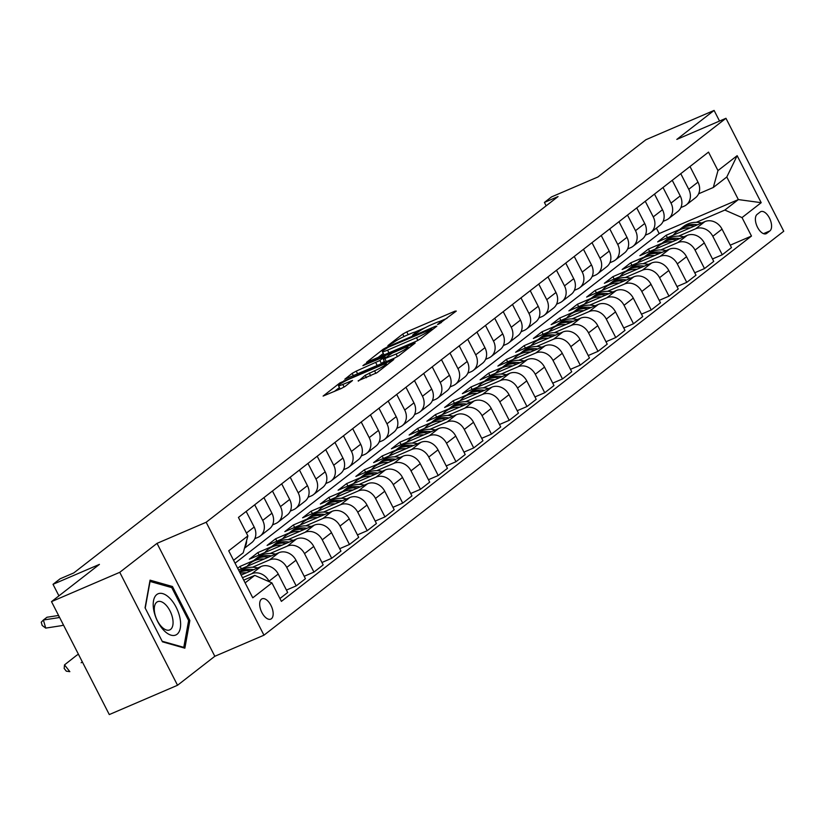 <?xml version="1.0" encoding="UTF-8"?>
<svg xmlns="http://www.w3.org/2000/svg" width="825" height="825" viewBox="0 0 825 825"><rect width="100%" height="100%" fill="white"/><g stroke="black" fill="none" stroke-linecap="round" stroke-linejoin="round"><path stroke-width="1.24" d="M438.632 324.153L456.297 311.077L455.008 311.149L406.777 331.856L402.703 334.094L387.894 345.603L393.556 342.499A10.838 1.227 -27.1 0 1 406.591 335.352L410.613 333.63A10.838 1.227 -27.1 0 1 415.8 332.155A10.838 1.227 -27.1 0 1 414.728 333.413L412.572 335.177L413.707 334.857L418.481 331.805A10.838 1.227 -27.1 0 1 431.516 324.658L435.538 322.926A10.838 1.227 -27.1 0 1 440.725 321.451A10.838 1.227 -27.1 0 1 439.642 322.709L437.498 324.472L438.632 324.153M271.415 618.729A11.045 5.62 66.8 0 0 271.281 606.086A11.045 5.62 66.8 0 0 262.061 598.816A11.045 5.62 66.8 0 0 261.422 599.197A11.045 5.62 66.8 0 0 261.556 611.841A11.045 5.62 66.8 0 0 270.775 619.111A11.045 5.62 66.8 0 0 271.415 618.729M358.153 380.779L377.046 372.673L393.824 359.494L339.9 382.903L323.111 396.072L341.086 388.596L345.159 386.358L352.533 380.5L342.808 384.44A9.065 1.021 -27.1 0 1 338.467 385.667A9.065 1.021 -27.1 0 1 342.138 382.79A9.065 1.021 -27.1 0 1 350.264 378.644L382.016 365.011A9.065 1.021 -27.1 0 1 386.358 363.773A9.065 1.021 -27.1 0 1 382.676 366.661A9.065 1.021 -27.1 0 1 374.56 370.807L365.197 375.313L358.328 381.129M719.534 121.058L714.099 110.426L645.851 139.734L597.919 176.983L551.512 196.917L544.407 202.434L558.061 196.567L73.776 572.932L60.122 578.789L53.017 584.317L58.926 595.856M119.749 572.323L177.54 685.266L214.82 656.288L157.028 543.355L119.749 572.323L51.501 601.631L99.433 564.382L53.017 584.317M157.028 543.355L206.167 522.256L725.959 118.295L783.75 231.237L263.959 635.188L206.167 522.256M714.099 110.426L676.82 139.404L725.959 118.295M416.326 341.21L420.399 338.972L436.848 326.195L435.559 326.257L387.327 346.974L383.254 349.202L366.465 362.381L416.326 341.21M415.171 343.035L398.722 355.823L394.649 358.06L344.788 379.232L352.172 373.364L356.245 371.126L379.871 360.494L384.883 356.472L362.897 365.681L364.846 364.165L415.171 343.035M177.54 685.266L109.292 714.574L51.501 601.631M760.207 211.994L757.082 214.417A10.694 5.445 66.8 0 0 757.216 226.669A10.694 5.445 66.8 0 0 766.147 233.712A10.694 5.445 66.8 0 0 766.765 233.341L769.89 230.917A10.694 5.445 66.8 0 0 769.756 218.666A10.694 5.445 66.8 0 0 760.825 211.623A10.694 5.445 66.8 0 0 760.207 211.994M235.053 563.186L659.185 233.578L738.354 199.578L726.794 176.993L713.305 187.481L717.977 170.579L708.52 152.109L238.435 517.44L247.892 535.899L243.22 552.802L233.578 560.299M717.977 170.579L737.148 155.678L761.197 202.682L742.026 217.583L724.855 210.066L696.279 222.338M730.249 245.169L751.482 236.053L742.026 217.583M751.482 236.053L281.397 601.373L271.941 582.914L252.77 597.816L228.721 550.801L247.892 535.899M214.82 656.288L263.959 635.188M544.407 202.434L546.14 205.827M659.185 233.578L656.401 228.133M679.852 229.391L666.167 235.269L657.649 241.89L704.87 221.616A13.808 11.777 -127.9 0 1 722.04 229.133L731.486 247.603L722.257 254.77L712.81 236.311A13.808 11.777 -127.9 0 0 695.64 228.783L678.521 236.136M724.855 210.066L738.354 199.578L761.197 202.682M245.128 582.883L254.77 575.386L243.726 580.14M269.27 581.738L269.002 581.212A13.808 11.777 -127.9 0 0 251.831 573.695L242.478 577.706M279.933 598.527L287.677 592.505L278.231 574.035A13.808 11.777 -127.9 0 0 261.061 566.517L241.137 575.077M286.44 590.071L296.196 585.884L286.749 567.414A13.808 11.777 -127.9 0 0 269.579 559.897L252.471 567.249M296.196 585.884L305.436 578.707L295.979 560.237A13.808 11.777 -127.9 0 0 278.819 552.719L238.549 570.013M253.791 560.505L240.106 566.383L237.662 568.281M304.188 576.283L313.954 572.086L304.507 553.616A13.808 11.777 -127.9 0 0 287.337 546.098L270.218 553.451M313.954 572.086L323.183 564.908L313.737 546.449A13.808 11.777 -127.9 0 0 296.567 538.921L249.336 559.206L257.864 552.585L259.102 555.008M321.946 562.485L331.702 558.288L322.255 539.828A13.808 11.777 -127.9 0 0 305.085 532.3L287.977 539.653M271.538 546.707L257.864 552.585M331.702 558.288L340.942 551.121L331.485 532.651A13.808 11.777 -127.9 0 0 314.315 525.133L267.094 545.408L275.612 538.787L276.86 541.221M339.694 548.687L349.46 544.49L340.003 526.03A13.808 11.777 -127.9 0 0 322.843 518.502L305.724 525.855M289.297 532.909L275.612 538.787M349.46 544.49L358.689 537.322L349.243 518.853A13.808 11.777 -127.9 0 0 332.073 511.335L284.842 531.609L293.36 524.989L294.608 527.423M357.442 534.889L367.207 530.702L357.761 512.232A13.808 11.777 -127.9 0 0 340.591 504.714L323.472 512.057M307.044 519.121L293.36 524.989M367.207 530.702L376.437 523.524L366.991 505.055A13.808 11.777 -127.9 0 0 349.821 497.537L302.6 517.822L311.118 511.191L312.355 513.624M375.2 521.091L384.966 516.904L375.509 498.434A13.808 11.777 -127.9 0 0 358.349 490.916L341.23 498.269M324.802 505.323L311.118 511.191M384.966 516.904L394.195 509.726L384.749 491.257A13.808 11.777 -127.9 0 0 367.579 483.739L320.347 504.023L328.866 497.403L330.113 499.826M392.948 507.303L402.713 503.106L393.267 484.636A13.808 11.777 -127.9 0 0 376.097 477.118L358.978 484.471M342.55 491.525L328.866 497.403M402.713 503.106L411.943 495.928L402.497 477.469A13.808 11.777 -127.9 0 0 385.327 469.941L338.106 490.225L346.624 483.605L347.861 486.028M410.706 493.505L420.472 489.308L411.015 470.838A13.808 11.777 -127.9 0 0 393.855 463.32L376.736 470.673M360.308 477.727L346.624 483.605M420.472 489.308L429.701 482.14L420.245 463.671A13.808 11.777 -127.9 0 0 403.085 456.153L355.853 476.427L364.372 469.807L365.619 472.24M428.453 479.707L438.219 475.509L428.773 457.05A13.808 11.777 -127.9 0 0 411.603 449.522L394.484 456.875M378.056 463.928L364.372 469.807M438.219 475.509L447.449 468.342L438.003 449.873A13.808 11.777 -127.9 0 0 420.832 442.355L373.601 462.629L382.13 456.008L383.367 458.442M446.212 465.908L455.978 461.722L446.521 443.252A13.808 11.777 -127.9 0 0 429.351 435.734L412.242 443.077M395.804 450.13L382.13 456.008M455.978 461.722L465.207 454.544L455.751 436.074A13.808 11.777 -127.9 0 0 438.591 428.557L391.359 448.831L399.877 442.21L401.125 444.644M463.959 452.11L473.725 447.923L464.279 429.454A13.808 11.777 -127.9 0 0 447.109 421.936L429.99 429.278M413.562 436.343L399.877 442.21M473.725 447.923L482.955 440.746L473.509 422.276A13.808 11.777 -127.9 0 0 456.338 414.758L409.107 435.043L417.636 428.423L418.873 430.846M481.718 438.312L491.473 434.125L482.027 415.656A13.808 11.777 -127.9 0 0 464.857 408.138L447.748 415.491M431.31 422.544L417.636 428.423M491.473 434.125L500.713 426.948L491.257 408.488A13.808 11.777 -127.9 0 0 474.086 400.96L426.865 421.245L435.383 414.624L436.631 417.048M499.465 424.524L509.231 420.327L499.785 401.858A13.808 11.777 -127.9 0 0 482.615 394.34L465.496 401.692M449.068 408.746L435.383 414.624M509.231 420.327L518.461 413.15L509.015 394.69A13.808 11.777 -127.9 0 0 491.844 387.162L444.613 407.447L453.131 400.826L454.379 403.25M517.213 410.726L526.979 406.529L517.533 388.07A13.808 11.777 -127.9 0 0 500.363 380.542L483.254 387.894M466.816 394.948L453.131 400.826M526.979 406.529L536.209 399.362L526.763 380.892A13.808 11.777 -127.9 0 0 509.592 373.374L462.371 393.649L470.889 387.028L472.127 389.462M534.971 396.928L544.737 392.731L535.281 374.272A13.808 11.777 -127.9 0 0 518.121 366.743L501.002 374.096M484.574 381.15L470.889 387.028M544.737 392.731L553.967 385.564L544.521 367.094A13.808 11.777 -127.9 0 0 527.35 359.576L480.119 379.851L488.637 373.23L489.885 375.664M552.719 383.13L562.485 378.943L553.039 360.473A13.808 11.777 -127.9 0 0 535.868 352.956L518.75 360.298M502.322 367.362L488.637 373.23M562.485 378.943L571.715 371.766L562.268 353.296A13.808 11.777 -127.9 0 0 545.098 345.778L497.877 366.063L506.395 359.432L507.633 361.866M570.477 369.332L580.243 365.145L570.787 346.675A13.808 11.777 -127.9 0 0 553.627 339.157L536.508 346.51M520.08 353.564L506.395 359.432M580.243 365.145L589.473 357.968L580.016 339.498A13.808 11.777 -127.9 0 0 562.856 331.98L515.625 352.265L524.143 345.644L525.391 348.067M588.225 355.544L597.991 351.347L588.545 332.877A13.808 11.777 -127.9 0 0 571.374 325.359L554.256 332.712M537.828 339.766L524.143 345.644M597.991 351.347L607.221 344.169L597.774 325.71A13.808 11.777 -127.9 0 0 580.604 318.182L533.373 338.467L541.901 331.846L543.139 334.269M605.983 341.746L615.749 337.549L606.292 319.079A13.808 11.777 -127.9 0 0 589.122 311.561L572.014 318.914M555.576 325.968L541.901 331.846M615.749 337.549L624.979 330.382L615.522 311.912A13.808 11.777 -127.9 0 0 598.362 304.394L551.131 324.668L559.649 318.048L560.897 320.482M623.731 327.948L633.497 323.751L624.051 305.291A13.808 11.777 -127.9 0 0 606.88 297.763L589.762 305.116M573.334 312.17L559.649 318.048M633.497 323.751L642.727 316.583L633.28 298.114A13.808 11.777 -127.9 0 0 616.11 290.596L568.879 310.87L577.407 304.25L578.645 306.683M641.489 314.15L651.245 309.963L641.798 291.493A13.808 11.777 -127.9 0 0 624.628 283.975L607.52 291.318M591.082 298.372L577.407 304.25M651.245 309.963L660.485 302.785L651.028 284.316A13.808 11.777 -127.9 0 0 633.858 276.798L586.637 297.072L595.155 290.452L596.403 292.885M659.237 300.352L669.003 296.165L659.557 277.695A13.808 11.777 -127.9 0 0 642.386 270.177L625.268 277.52M608.84 284.584L595.155 290.452M669.003 296.165L678.232 288.987L668.786 270.517A13.808 11.777 -127.9 0 0 651.616 263L604.385 283.284L612.913 276.664L614.151 279.087M676.985 286.553L686.751 282.367L677.304 263.897A13.808 11.777 -127.9 0 0 660.134 256.379L643.026 263.732M626.587 270.786L612.913 276.664M686.751 282.367L695.98 275.189L686.534 256.73A13.808 11.777 -127.9 0 0 669.364 249.202L622.143 269.486L630.661 262.866L631.909 265.289M694.743 272.766L704.509 268.568L695.052 250.099A13.808 11.777 -127.9 0 0 677.892 242.581L660.773 249.934M644.346 256.988L630.661 262.866M704.509 268.568L713.738 261.391L704.292 242.932A13.808 11.777 -127.9 0 0 687.122 235.403L639.891 255.688L648.409 249.068L649.657 251.491M662.093 243.189L648.409 249.068M698.61 193.792L713.305 187.481M680.852 207.58L684.08 206.198A13.808 11.777 -127.9 0 0 686.307 204.889A13.808 11.777 -127.9 0 0 688.751 189.296L680.769 173.683M663.104 221.378L666.332 219.997A13.808 11.777 -127.9 0 0 668.549 218.687A13.808 11.777 -127.9 0 0 671.003 203.094L663.011 187.481M645.346 235.177L648.574 233.795A13.808 11.777 -127.9 0 0 650.801 232.485A13.808 11.777 -127.9 0 0 653.245 216.892L645.263 201.279M627.598 248.975L630.826 247.583A13.808 11.777 -127.9 0 0 633.043 246.273A13.808 11.777 -127.9 0 0 635.498 230.691L627.505 215.078M609.85 262.773L613.068 261.381A13.808 11.777 -127.9 0 0 615.295 260.071A13.808 11.777 -127.9 0 0 617.75 244.489L609.757 228.865M592.092 276.561L595.32 275.179A13.808 11.777 -127.9 0 0 597.548 273.869A13.808 11.777 -127.9 0 0 599.992 258.277L591.999 242.663M574.344 290.359L577.572 288.977A13.808 11.777 -127.9 0 0 579.789 287.667A13.808 11.777 -127.9 0 0 582.244 272.075L574.252 256.462M556.586 304.157L559.814 302.775A13.808 11.777 -127.9 0 0 562.042 301.465A13.808 11.777 -127.9 0 0 564.486 285.873L556.493 270.26M538.838 317.955L542.066 316.573A13.808 11.777 -127.9 0 0 544.283 315.263A13.808 11.777 -127.9 0 0 546.738 299.671L538.746 284.058M521.08 331.753L524.308 330.361A13.808 11.777 -127.9 0 0 526.536 329.051A13.808 11.777 -127.9 0 0 528.98 313.469L520.987 297.856M503.332 345.551L506.56 344.159A13.808 11.777 -127.9 0 0 508.778 342.849A13.808 11.777 -127.9 0 0 511.232 327.267L503.24 311.644M485.574 359.339L488.802 357.957A13.808 11.777 -127.9 0 0 491.03 356.647A13.808 11.777 -127.9 0 0 493.474 341.055L485.492 325.442M467.827 373.137L471.054 371.755A13.808 11.777 -127.9 0 0 473.272 370.446A13.808 11.777 -127.9 0 0 475.726 354.853L467.734 339.24M450.068 386.935L453.296 385.553A13.808 11.777 -127.9 0 0 455.524 384.244A13.808 11.777 -127.9 0 0 457.968 368.651L449.986 353.038M432.321 400.733L435.548 399.341A13.808 11.777 -127.9 0 0 437.776 398.032A13.808 11.777 -127.9 0 0 440.22 382.449L432.228 366.836M414.573 414.532L417.801 413.139A13.808 11.777 -127.9 0 0 420.018 411.83A13.808 11.777 -127.9 0 0 422.472 396.248L414.48 380.624M396.815 428.319L400.043 426.938A13.808 11.777 -127.9 0 0 402.27 425.628A13.808 11.777 -127.9 0 0 404.714 410.035L396.722 394.422M379.067 442.118L382.295 440.736A13.808 11.777 -127.9 0 0 384.512 439.426A13.808 11.777 -127.9 0 0 386.966 423.833L378.974 408.22M361.309 455.916L364.537 454.534A13.808 11.777 -127.9 0 0 366.764 453.224A13.808 11.777 -127.9 0 0 369.208 437.632L361.216 422.018M343.561 469.714L346.789 468.332A13.808 11.777 -127.9 0 0 349.006 467.012A13.808 11.777 -127.9 0 0 351.46 451.43L343.468 435.817M325.803 483.512L329.031 482.12A13.808 11.777 -127.9 0 0 331.258 480.81A13.808 11.777 -127.9 0 0 333.702 465.228L325.72 449.615M308.055 497.31L311.283 495.918A13.808 11.777 -127.9 0 0 313.5 494.608A13.808 11.777 -127.9 0 0 315.954 479.016L307.962 463.403M290.297 511.098L293.525 509.716A13.808 11.777 -127.9 0 0 295.752 508.406A13.808 11.777 -127.9 0 0 298.196 492.814L290.214 477.201M272.549 524.896L275.777 523.514A13.808 11.777 -127.9 0 0 278.004 522.204A13.808 11.777 -127.9 0 0 280.448 506.612L272.456 490.999M254.801 538.694L258.029 537.312A13.808 11.777 -127.9 0 0 260.246 536.002A13.808 11.777 -127.9 0 0 262.701 520.41L254.708 504.797M666.167 235.269L667.404 237.703M712.491 258.968L722.257 254.77M686.307 204.889L695.537 197.711A13.808 11.777 -127.9 0 0 697.981 182.129L689.999 166.516M668.549 218.687L677.789 211.509A13.808 11.777 -127.9 0 0 680.233 195.917L672.241 180.304M650.801 232.485L660.031 225.307A13.808 11.777 -127.9 0 0 662.485 209.715L654.493 194.102M633.043 246.273L642.283 239.106A13.808 11.777 -127.9 0 0 644.727 223.513L636.735 207.9M615.295 260.071L624.525 252.904A13.808 11.777 -127.9 0 0 626.979 237.311L618.987 221.698M597.548 273.869L606.777 266.692A13.808 11.777 -127.9 0 0 609.221 251.109L601.229 235.496M579.789 287.667L589.019 280.49A13.808 11.777 -127.9 0 0 591.473 264.907L583.481 249.284M562.042 301.465L571.271 294.288A13.808 11.777 -127.9 0 0 573.715 278.695L565.733 263.082M544.283 315.263L553.513 308.086A13.808 11.777 -127.9 0 0 555.967 292.493L547.975 276.88M526.536 329.051L535.765 321.884A13.808 11.777 -127.9 0 0 538.209 306.292L530.227 290.678M508.778 342.849L518.007 335.672A13.808 11.777 -127.9 0 0 520.462 320.09L512.469 304.477M491.03 356.647L500.259 349.47A13.808 11.777 -127.9 0 0 502.714 333.888L494.722 318.275M473.272 370.446L482.512 363.268A13.808 11.777 -127.9 0 0 484.956 347.676L476.963 332.062M455.524 384.244L464.753 377.066A13.808 11.777 -127.9 0 0 467.208 361.474L459.216 345.861M437.776 398.032L447.006 390.864A13.808 11.777 -127.9 0 0 449.45 375.272L441.457 359.659M420.018 411.83L429.248 404.662A13.808 11.777 -127.9 0 0 431.702 389.07L423.71 373.457M402.27 425.628L411.5 418.45A13.808 11.777 -127.9 0 0 413.944 402.868L405.962 387.255M384.512 439.426L393.742 432.248A13.808 11.777 -127.9 0 0 396.196 416.666L388.204 401.043M366.764 453.224L375.994 446.047A13.808 11.777 -127.9 0 0 378.438 430.454L370.456 414.841M349.006 467.012L358.236 459.845A13.808 11.777 -127.9 0 0 360.69 444.252L352.698 428.639M331.258 480.81L340.488 473.643A13.808 11.777 -127.9 0 0 342.942 458.05L334.95 442.437M313.5 494.608L322.74 487.431A13.808 11.777 -127.9 0 0 325.184 471.848L317.192 456.235M295.752 508.406L304.982 501.229A13.808 11.777 -127.9 0 0 307.436 485.647L299.444 470.033M278.004 522.204L287.234 515.027A13.808 11.777 -127.9 0 0 289.678 499.434L281.686 483.821M260.246 536.002L269.476 528.825A13.808 11.777 -127.9 0 0 271.93 513.232L263.938 497.619M240.106 566.383L241.354 568.807M244.478 548.254L251.728 542.623A13.808 11.777 -127.9 0 0 254.172 527.031L246.18 511.418M244.705 547.418A13.808 11.777 -127.9 0 0 246.603 540.561M254.77 575.386L271.941 582.914M726.794 176.993L737.148 155.678M162.463 641.829L184.862 648.182L189.863 620.524L172.466 586.513L150.057 580.161L145.056 607.819L162.463 641.829M170.651 587.297L172.466 586.513M188.523 621.101L189.863 620.524M446.985 318.316L439.766 321.42M425.525 327.535L414.841 332.114M383.305 353.43L377.675 357.802M431.558 329L388.327 347.222L383.45 350.357A10.838 1.227 -27.1 0 0 382.377 351.615A10.838 1.227 -27.1 0 0 387.564 350.14L416.501 337.714A10.838 1.227 -27.1 0 0 429.536 330.567L431.558 329L432.042 329.928M382.377 351.615L383.934 354.668A10.838 1.227 -27.1 0 0 384.893 354.709M380.738 364.031L384.326 361.298M396.103 354.018A9.065 1.021 -27.1 0 0 404.219 349.872A9.065 1.021 -27.1 0 0 407.901 346.985A9.065 1.021 -27.1 0 0 403.559 348.222L392.37 353.028L383.295 359.277L396.103 354.018L397.444 356.647M338.467 385.667L340.024 388.719A9.065 1.021 -27.1 0 0 340.622 388.792M339.426 387.533L334.321 391.493M701.632 223.008L701.198 222.905A26.4 22.533 -127.9 0 0 683.533 226.504L680.831 228.608A26.4 22.533 -127.9 0 0 679.996 229.288M690.247 227.896A26.4 22.533 -127.9 0 0 676.428 232.021A26.4 22.533 -127.9 0 0 673.2 235.218M697.455 224.802A26.4 22.533 -127.9 0 0 680.831 228.608M676.428 232.021L679.13 229.928A26.4 22.533 52.1 0 1 694.732 225.968M683.873 236.806L683.44 236.703A26.4 22.533 -127.9 0 0 665.775 240.302L663.083 242.395A26.4 22.533 -127.9 0 0 662.248 243.086M672.488 241.694A26.4 22.533 -127.9 0 0 658.68 245.819A26.4 22.533 -127.9 0 0 655.442 249.006M679.697 238.59A26.4 22.533 -127.9 0 0 663.083 242.395M658.68 245.819L661.372 243.726A26.4 22.533 52.1 0 1 676.985 239.766M666.126 250.594L665.692 250.501A26.4 22.533 -127.9 0 0 648.027 254.1L645.325 256.193A26.4 22.533 -127.9 0 0 644.49 256.884M654.741 255.482A26.4 22.533 -127.9 0 0 640.922 259.617A26.4 22.533 -127.9 0 0 637.694 262.804M661.949 252.388A26.4 22.533 -127.9 0 0 645.325 256.193M640.922 259.617L643.624 257.524A26.4 22.533 52.1 0 1 659.227 253.553M648.368 264.392L647.934 264.299A26.4 22.533 -127.9 0 0 630.269 267.898L627.577 269.992A26.4 22.533 -127.9 0 0 626.742 270.683M636.993 269.28A26.4 22.533 -127.9 0 0 623.174 273.415A26.4 22.533 -127.9 0 0 619.936 276.602M644.191 266.186A26.4 22.533 -127.9 0 0 627.577 269.992M623.174 273.415L625.866 271.312A26.4 22.533 52.1 0 1 641.479 267.352M630.62 278.19L630.187 278.097A26.4 22.533 -127.9 0 0 612.521 281.696L609.819 283.79A26.4 22.533 -127.9 0 0 608.984 284.47M619.235 283.078A26.4 22.533 -127.9 0 0 605.416 287.213A26.4 22.533 -127.9 0 0 602.188 290.4M626.443 279.984A26.4 22.533 -127.9 0 0 609.819 283.79M605.416 287.213L608.118 285.11A26.4 22.533 52.1 0 1 623.721 281.15M156.76 594.567A22.43 11.416 66.8 0 0 157.688 621.576A22.43 11.416 66.8 0 0 177.066 634.25A22.43 11.416 66.8 0 0 176.148 607.231A22.43 11.416 66.8 0 0 156.76 594.567M156.729 602.209A15.355 7.817 66.8 0 0 156.915 619.802A15.355 7.817 66.8 0 0 169.744 629.908A15.355 7.817 66.8 0 0 170.631 629.372A15.355 7.817 66.8 0 0 170.445 611.789A15.355 7.817 66.8 0 0 157.627 601.683A15.355 7.817 66.8 0 0 156.729 602.209M145.221 608.149L150.047 581.45L171.765 587.606L188.626 620.565L183.779 647.357L162.154 641.231M183.057 647.666L183.779 647.357M612.872 291.988L612.428 291.885A26.4 22.533 -127.9 0 0 594.763 295.484L592.072 297.588A26.4 22.533 -127.9 0 0 591.236 298.268M601.487 296.876A26.4 22.533 -127.9 0 0 587.668 301.001A26.4 22.533 -127.9 0 0 584.43 304.198M608.695 293.782A26.4 22.533 -127.9 0 0 592.072 297.588M587.668 301.001L590.37 298.908A26.4 22.533 52.1 0 1 605.973 294.948M595.114 305.786L594.681 305.683A26.4 22.533 -127.9 0 0 577.015 309.282L574.313 311.386A26.4 22.533 -127.9 0 0 573.488 312.067M583.729 310.674A26.4 22.533 -127.9 0 0 569.91 314.799A26.4 22.533 -127.9 0 0 566.682 317.996M590.937 307.581A26.4 22.533 -127.9 0 0 574.313 311.386M569.91 314.799L572.612 312.706A26.4 22.533 52.1 0 1 588.215 308.746M577.366 319.574L576.933 319.481A26.4 22.533 -127.9 0 0 559.268 323.08L556.566 325.174A26.4 22.533 -127.9 0 0 555.73 325.865M565.981 324.462A26.4 22.533 -127.9 0 0 552.162 328.597A26.4 22.533 -127.9 0 0 548.924 331.784M573.189 321.368A26.4 22.533 -127.9 0 0 556.566 325.174M552.162 328.597L554.864 326.504A26.4 22.533 52.1 0 1 570.467 322.544M559.608 333.372L559.175 333.279A26.4 22.533 -127.9 0 0 541.509 336.878L538.808 338.972A26.4 22.533 -127.9 0 0 537.982 339.663M548.223 338.26A26.4 22.533 -127.9 0 0 534.414 342.396A26.4 22.533 -127.9 0 0 531.176 345.582M555.431 335.167A26.4 22.533 -127.9 0 0 538.808 338.972M534.414 342.396L537.106 340.302A26.4 22.533 52.1 0 1 552.719 336.332M541.86 347.17L541.427 347.077A26.4 22.533 -127.9 0 0 523.762 350.677L521.06 352.77A26.4 22.533 -127.9 0 0 520.224 353.461M530.475 352.058A26.4 22.533 -127.9 0 0 516.656 356.194A26.4 22.533 -127.9 0 0 513.428 359.38M537.683 348.965A26.4 22.533 -127.9 0 0 521.06 352.77M516.656 356.194L519.358 354.09A26.4 22.533 52.1 0 1 534.961 350.13M524.102 360.968L523.669 360.876A26.4 22.533 -127.9 0 0 506.003 364.464L503.312 366.568A26.4 22.533 -127.9 0 0 502.477 367.249M512.717 365.857A26.4 22.533 -127.9 0 0 498.908 369.992A26.4 22.533 -127.9 0 0 495.67 373.178M519.925 362.763A26.4 22.533 -127.9 0 0 503.312 366.568M498.908 369.992L501.6 367.888A26.4 22.533 52.1 0 1 517.213 363.928M506.354 374.767L505.921 374.663A26.4 22.533 -127.9 0 0 488.256 378.262L485.554 380.366A26.4 22.533 -127.9 0 0 484.718 381.047M494.969 379.655A26.4 22.533 -127.9 0 0 481.15 383.78A26.4 22.533 -127.9 0 0 477.923 386.977M502.177 376.561A26.4 22.533 -127.9 0 0 485.554 380.366M481.15 383.78L483.852 381.686A26.4 22.533 52.1 0 1 499.455 377.726M488.596 388.554L488.163 388.462A26.4 22.533 -127.9 0 0 470.498 392.061L467.806 394.154A26.4 22.533 -127.9 0 0 466.971 394.845M477.221 393.453A26.4 22.533 -127.9 0 0 463.403 397.578A26.4 22.533 -127.9 0 0 460.164 400.764M484.419 390.349A26.4 22.533 -127.9 0 0 467.806 394.154M463.403 397.578L466.094 395.484A26.4 22.533 52.1 0 1 481.707 391.524M470.848 402.353L470.415 402.26A26.4 22.533 -127.9 0 0 452.75 405.859L450.048 407.952A26.4 22.533 -127.9 0 0 449.213 408.643M459.463 407.241A26.4 22.533 -127.9 0 0 445.644 411.376A26.4 22.533 -127.9 0 0 442.417 414.562M466.672 404.147A26.4 22.533 -127.9 0 0 450.048 407.952M445.644 411.376L448.346 409.282A26.4 22.533 52.1 0 1 463.949 405.312M453.1 416.151L452.657 416.058A26.4 22.533 -127.9 0 0 434.992 419.657L432.3 421.75A26.4 22.533 -127.9 0 0 431.465 422.441M441.715 421.039A26.4 22.533 -127.9 0 0 427.897 425.174A26.4 22.533 -127.9 0 0 424.658 428.361M448.924 417.945A26.4 22.533 -127.9 0 0 432.3 421.75M427.897 425.174L430.598 423.07A26.4 22.533 52.1 0 1 446.201 419.11M435.342 429.949L434.909 429.856A26.4 22.533 -127.9 0 0 417.244 433.455L414.542 435.548A26.4 22.533 -127.9 0 0 413.717 436.229M423.957 434.837A26.4 22.533 -127.9 0 0 410.138 438.972A26.4 22.533 -127.9 0 0 406.911 442.159M431.166 431.743A26.4 22.533 -127.9 0 0 414.542 435.548M410.138 438.972L412.84 436.868A26.4 22.533 52.1 0 1 428.443 432.908M417.594 443.747L417.161 443.644A26.4 22.533 -127.9 0 0 399.496 447.243L396.794 449.347A26.4 22.533 -127.9 0 0 395.959 450.027M406.209 448.635A26.4 22.533 -127.9 0 0 392.391 452.76A26.4 22.533 -127.9 0 0 389.153 455.957M413.418 445.541A26.4 22.533 -127.9 0 0 396.794 449.347M392.391 452.76L395.093 450.667A26.4 22.533 52.1 0 1 410.695 446.707M399.836 457.545L399.403 457.442A26.4 22.533 -127.9 0 0 381.738 461.041L379.036 463.145A26.4 22.533 -127.9 0 0 378.211 463.825M388.451 462.433A26.4 22.533 -127.9 0 0 374.643 466.558A26.4 22.533 -127.9 0 0 371.405 469.755M395.66 459.329A26.4 22.533 -127.9 0 0 379.036 463.145M374.643 466.558L377.334 464.465A26.4 22.533 52.1 0 1 392.948 460.505M382.088 471.333L381.655 471.24A26.4 22.533 -127.9 0 0 363.99 474.839L361.288 476.933A26.4 22.533 -127.9 0 0 360.453 477.623M370.703 476.221A26.4 22.533 -127.9 0 0 356.885 480.356A26.4 22.533 -127.9 0 0 353.657 483.543M377.912 473.127A26.4 22.533 -127.9 0 0 361.288 476.933M356.885 480.356L359.587 478.263A26.4 22.533 52.1 0 1 375.189 474.303M364.33 485.131L363.897 485.038A26.4 22.533 -127.9 0 0 346.232 488.637L343.54 490.731A26.4 22.533 -127.9 0 0 342.705 491.422M352.945 490.019A26.4 22.533 -127.9 0 0 339.137 494.154A26.4 22.533 -127.9 0 0 335.899 497.341M360.154 486.925A26.4 22.533 -127.9 0 0 343.54 490.731M339.137 494.154L341.828 492.061A26.4 22.533 52.1 0 1 357.442 488.091M346.582 498.929L346.149 498.836A26.4 22.533 -127.9 0 0 328.484 502.435L325.782 504.529A26.4 22.533 -127.9 0 0 324.947 505.209M335.198 503.817A26.4 22.533 -127.9 0 0 321.379 507.952A26.4 22.533 -127.9 0 0 318.151 511.139M342.406 500.723A26.4 22.533 -127.9 0 0 325.782 504.529M321.379 507.952L324.081 505.849A26.4 22.533 52.1 0 1 339.683 501.889M328.824 512.727L328.391 512.634A26.4 22.533 -127.9 0 0 310.726 516.223L308.034 518.327A26.4 22.533 -127.9 0 0 307.199 519.007M317.439 517.615A26.4 22.533 -127.9 0 0 303.631 521.751A26.4 22.533 -127.9 0 0 300.393 524.937M324.648 514.522A26.4 22.533 -127.9 0 0 308.034 518.327M303.631 521.751L306.323 519.647A26.4 22.533 52.1 0 1 321.936 515.687M311.077 526.525L310.643 526.422A26.4 22.533 -127.9 0 0 292.978 530.021L290.276 532.125A26.4 22.533 -127.9 0 0 289.441 532.806M299.692 531.413A26.4 22.533 -127.9 0 0 285.873 535.538A26.4 22.533 -127.9 0 0 282.645 538.735M306.9 528.32A26.4 22.533 -127.9 0 0 290.276 532.125M285.873 535.538L288.575 533.445A26.4 22.533 52.1 0 1 304.177 529.485M293.318 540.313L292.885 540.22A26.4 22.533 -127.9 0 0 275.22 543.819L272.528 545.913A26.4 22.533 -127.9 0 0 271.693 546.604M281.944 545.212A26.4 22.533 -127.9 0 0 268.125 549.337A26.4 22.533 -127.9 0 0 264.887 552.523M289.142 542.107A26.4 22.533 -127.9 0 0 272.528 545.913M268.125 549.337L270.827 547.243A26.4 22.533 52.1 0 1 286.43 543.283M275.571 554.111L275.137 554.018A26.4 22.533 -127.9 0 0 257.472 557.618L254.77 559.711A26.4 22.533 -127.9 0 0 253.935 560.402M264.186 558.999A26.4 22.533 -127.9 0 0 250.367 563.135A26.4 22.533 -127.9 0 0 247.139 566.321M271.394 555.906A26.4 22.533 -127.9 0 0 254.77 559.711M250.367 563.135L253.069 561.041A26.4 22.533 52.1 0 1 268.672 557.071M257.823 567.909L257.379 567.817A26.4 22.533 -127.9 0 0 239.724 571.416L239.394 571.663M246.438 572.798A26.4 22.533 -127.9 0 0 240.24 573.323M253.646 569.704A26.4 22.533 -127.9 0 0 239.498 571.869M239.704 572.272A26.4 22.533 52.1 0 1 250.924 570.869M82.356 661.928A17.253 14.726 -127.9 0 0 81.211 662.712A17.253 14.726 -127.9 0 0 81.159 662.764L81.819 662.279M64.515 664.878L69.836 671.663L66.299 671.168L64.175 668.456L64.515 664.878L75.828 655.978A25.884 22.089 52.1 0 1 75.921 655.906A25.884 22.089 52.1 0 1 78.427 654.256M59.586 617.43A17.253 14.726 52.1 0 1 58.121 617.739L43.405 620.008L45.705 628.103L60.411 625.835A25.884 22.089 -127.9 0 0 63.504 625.102M58.575 615.46L46.963 617.255L43.405 620.008L41.25 622.215L42.168 625.453L45.705 628.103M251.831 573.695L261.061 566.517M269.579 559.897L278.819 552.719M287.337 546.098L296.567 538.921M305.085 532.3L314.315 525.133M322.843 518.502L332.073 511.335M340.591 504.714L349.821 497.537M358.349 490.916L367.579 483.739M376.097 477.118L385.327 469.941M393.855 463.32L403.085 456.153M411.603 449.522L420.832 442.355M429.351 435.734L438.591 428.557M447.109 421.936L456.338 414.758M464.857 408.138L474.086 400.96M482.615 394.34L491.844 387.162M500.363 380.542L509.592 373.374M518.121 366.743L527.35 359.576M535.868 352.956L545.098 345.778M553.627 339.157L562.856 331.98M571.374 325.359L580.604 318.182M589.122 311.561L598.362 304.394M606.88 297.763L616.11 290.596M624.628 283.975L633.858 276.798M642.386 270.177L651.616 263M660.134 256.379L669.364 249.202M677.892 242.581L687.122 235.403M695.64 228.783L704.87 221.616M688.751 189.296L697.981 182.129M712.81 236.311L722.04 229.133M695.052 250.099L704.292 242.932M671.003 203.094L680.233 195.917M677.304 263.897L686.534 256.73M653.245 216.892L662.485 209.715M659.557 277.695L668.786 270.517M635.498 230.691L644.727 223.513M641.798 291.493L651.028 284.316M617.75 244.489L626.979 237.311M624.051 305.291L633.28 298.114M599.992 258.277L609.221 251.109M606.292 319.079L615.522 311.912M582.244 272.075L591.473 264.907M588.545 332.877L597.774 325.71M564.486 285.873L573.715 278.695M570.787 346.675L580.016 339.498M546.738 299.671L555.967 292.493M553.039 360.473L562.268 353.296M528.98 313.469L538.209 306.292M535.281 374.272L544.521 367.094M511.232 327.267L520.462 320.09M517.533 388.07L526.763 380.892M493.474 341.055L502.714 333.888M499.785 401.858L509.015 394.69M475.726 354.853L484.956 347.676M482.027 415.656L491.257 408.488M457.968 368.651L467.208 361.474M464.279 429.454L473.509 422.276M440.22 382.449L449.45 375.272M446.521 443.252L455.751 436.074M422.472 396.248L431.702 389.07M428.773 457.05L438.003 449.873M404.714 410.035L413.944 402.868M411.015 470.838L420.245 463.671M386.966 423.833L396.196 416.666M393.267 484.636L402.497 477.469M369.208 437.632L378.438 430.454M375.509 498.434L384.749 491.257M351.46 451.43L360.69 444.252M357.761 512.232L366.991 505.055M333.702 465.228L342.942 458.05M340.003 526.03L349.243 518.853M315.954 479.016L325.184 471.848M322.255 539.828L331.485 532.651M298.196 492.814L307.436 485.647M304.507 553.616L313.737 546.449M280.448 506.612L289.678 499.434M286.749 567.414L295.979 560.237M262.701 520.41L271.93 513.232M269.002 581.212L278.231 574.035M246.428 533.053L254.172 527.031M763.517 233.65L769.89 230.917M765.445 233.908L766.765 233.341M440.034 323.472L439.642 322.709M415.119 334.177L414.728 333.413M403.961 336.548L402.703 334.094M408.21 334.661L406.777 331.856M455.348 311.809L455.008 311.149M383.728 350.14L383.254 349.202M387.626 347.542L387.327 346.974M435.899 326.927L435.559 326.257M388.998 352.945L387.564 350.14M417.914 340.457L416.501 337.714M430.021 331.495L429.536 330.567M353.399 375.767L352.172 373.364M357.679 373.931L356.245 371.126M377.242 365.537L375.798 362.732M381.439 363.547L379.871 360.494M385.028 357.802L384.543 356.864M365.135 364.722L364.846 364.165M414.222 343.778L413.882 343.107M386.347 361.618L384.914 358.823M366.424 377.716L365.197 375.313M370.703 375.88L369.27 373.075M375.901 373.416L374.56 370.807M344.138 387.038L342.808 384.44M351.254 381.624L350.914 380.954M340.405 383.883L339.9 382.903M344.407 381.501L343.973 380.665M392.545 360.618L392.205 359.948M700.384 223.544L701.198 222.905M682.626 237.332L683.44 236.703M664.878 251.13L665.692 250.501M647.13 264.928L647.934 264.299M629.372 278.726L630.187 278.097M611.624 292.524L612.428 291.885M593.866 306.323L594.681 305.683M576.118 320.11L576.933 319.481M558.36 333.908L559.175 333.279M540.612 347.707L541.427 347.077M522.854 361.505L523.669 360.876M505.106 375.303L505.921 374.663M487.358 389.091L488.163 388.462M469.6 402.889L470.415 402.26M451.853 416.687L452.657 416.058M434.094 430.485L434.909 429.856M416.347 444.283L417.161 443.644M398.588 458.071L399.403 457.442M380.841 471.869L381.655 471.24M363.082 485.667L363.897 485.038M345.335 499.465L346.149 498.836M327.577 513.263L328.391 512.634M309.829 527.062L310.643 526.422M292.081 540.849L292.885 540.22M274.323 554.648L275.137 554.018M256.575 568.446L257.379 567.817M58.121 617.739L59.276 616.842M441.354 322.688L440.725 321.451M416.429 333.393L415.8 332.155M432.31 329.722L431.795 328.721M385.409 357.503L384.883 356.472M408.519 348.212L407.901 346.985M384.821 362.278L383.295 359.277M386.956 364.959L386.358 363.773"/></g></svg>
